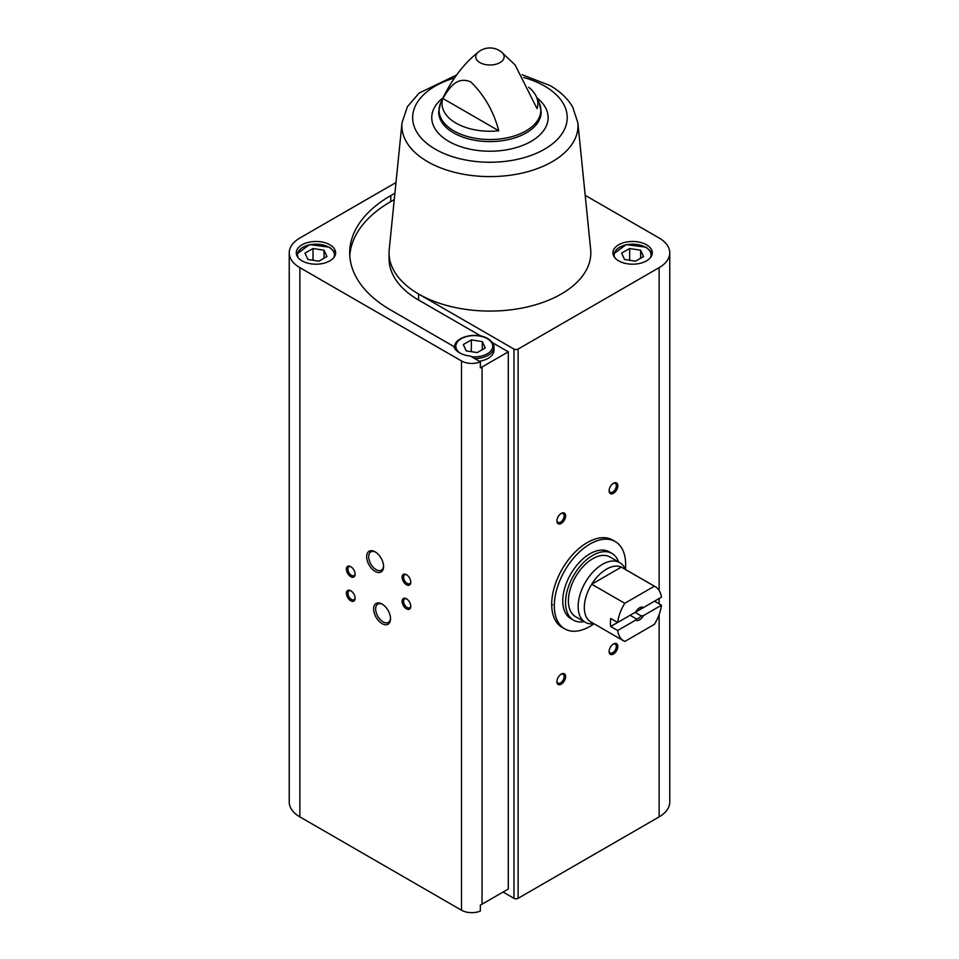 <?xml version="1.0" encoding="UTF-8"?>
<svg xmlns="http://www.w3.org/2000/svg" width="959" height="959" viewBox="0 0 959 959"><rect width="100%" height="100%" fill="white"/><g stroke="black" fill="none" stroke-linecap="round" stroke-linejoin="round"><path stroke-width="1.44" d="M551.713 605.285A50.443 29.118 120 0 0 552.576 604.793M594.041 623.782A50.443 29.118 -60 0 1 564.755 628.888L562.142 627.39A50.443 29.118 -60 0 1 562.142 569.143A50.443 29.118 -60 0 1 612.585 540.025L615.199 541.523A50.443 29.118 -60 0 1 625.412 569.442M394.904 193.191L390.769 195.576A140.242 80.964 0 0 0 349.699 252.828A140.242 80.964 0 0 0 390.769 310.081L453.715 346.427A20.918 12.071 180 0 0 470.485 356.113L480.351 361.807L480.351 367.836A14.517 8.379 0 0 0 482.041 366.997L508.306 351.833L508.306 889.017L482.041 904.193A14.517 8.379 0 0 1 480.351 905.02L480.351 911.05A14.517 8.379 0 0 1 461.507 910.211L299.867 816.888A36.286 20.954 0 0 1 289.234 802.072L289.234 252.828A36.286 20.954 0 0 0 299.867 267.645L461.507 360.968A14.517 8.379 0 0 0 480.351 361.807M394.257 199.592L390.769 201.606A140.242 80.964 0 0 0 349.795 255.849M503.091 892.038L513.976 898.319A2.913 1.678 0 0 0 518.1 898.319L659.133 816.888A36.286 20.954 0 0 0 669.766 802.072L669.766 252.828A36.286 20.954 0 0 0 659.133 238.012L585.182 195.324M329.884 244.797A19.683 11.364 180 0 1 335.638 252.828A19.683 11.364 180 0 1 315.955 264.193A19.683 11.364 180 0 1 296.283 252.828A19.683 11.364 180 0 1 308.426 242.339A19.683 11.364 180 0 1 329.884 244.797M395.983 182.522L299.867 238.012A36.286 20.954 0 0 0 289.234 252.828M528.673 87.269A47.938 27.679 0 0 1 536.009 95.924A47.938 27.679 0 0 1 537.052 108.667L515.139 64.972L501.461 51.99A14.217 8.211 180 0 1 499.987 62.599A14.217 8.211 180 0 1 480.723 63.042A14.217 8.211 180 0 1 478.421 51.99C463.125 64.085 450.514 81.095 440.577 102.997L438.671 111.987A51.271 29.597 180 0 0 489.941 141.584A51.271 29.597 180 0 0 541.212 111.987L539.306 102.997A50.899 29.381 180 0 1 489.941 139.535A50.899 29.381 180 0 1 440.577 102.997M442.83 98.465A47.938 27.679 0 0 0 498.776 130.772L442.83 98.465C448.92 88.707 456.376 75.785 470.809 81.935C484.331 95.145 493.657 111.424 498.776 130.772M382.078 623.614A11.964 6.905 -120 0 0 390.529 618.723A11.964 6.905 -120 0 0 382.078 604.062A11.964 6.905 -120 0 0 373.614 608.953A11.964 6.905 -120 0 0 382.078 623.614M375.113 571.372A11.964 6.905 -120 0 0 383.576 566.493A11.964 6.905 -120 0 0 375.113 551.833A11.964 6.905 -120 0 0 366.65 556.723A11.964 6.905 -120 0 0 375.113 571.372M350.754 600.778A6.15 3.548 -120 0 0 355.106 598.272A6.15 3.548 -120 0 0 350.754 590.732A6.15 3.548 -120 0 0 346.403 593.249A6.15 3.548 -120 0 0 350.754 600.778M406.424 608.809A6.15 3.548 -120 0 0 410.776 606.304A6.15 3.548 -120 0 0 406.424 598.776A6.15 3.548 -120 0 0 402.085 601.281A6.15 3.548 -120 0 0 406.424 608.809M350.754 576.671A6.15 3.548 -120 0 0 355.106 574.165A6.15 3.548 -120 0 0 350.754 566.625A6.15 3.548 -120 0 0 346.403 569.143A6.15 3.548 -120 0 0 350.754 576.671M406.424 584.702A6.15 3.548 -120 0 0 410.776 582.197A6.15 3.548 -120 0 0 406.424 574.669A6.15 3.548 -120 0 0 402.085 577.174A6.15 3.548 -120 0 0 406.424 584.702M456.58 75.03L419.179 92.999L407.395 106.689L402.013 122.788A88.072 50.851 180 0 0 489.941 176.6A88.072 50.851 180 0 0 577.869 122.788L590.648 249.448A100.875 58.235 180 0 1 531.238 305.969A100.875 58.235 180 0 1 418.603 294.017L513.976 349.076A2.913 1.678 0 0 0 518.1 349.076L659.133 267.645A36.286 20.954 0 0 0 669.766 252.828M508.306 351.833L492.494 342.699M481.01 336.07L418.603 300.047L418.603 294.017A100.875 58.235 0 0 1 389.066 252.828A100.875 58.235 0 0 1 389.234 249.448L402.013 122.788M561.267 684.151A6.15 3.548 -60 0 1 556.915 681.633A6.15 3.548 -60 0 1 561.267 674.105A6.15 3.548 -60 0 1 565.618 676.622A6.15 3.548 -60 0 1 561.267 684.151M613.46 493.298A6.15 3.548 -60 0 1 609.109 490.792A6.15 3.548 -60 0 1 613.46 483.252A6.15 3.548 -60 0 1 617.812 485.769A6.15 3.548 -60 0 1 613.46 493.298M561.267 523.434A6.15 3.548 -60 0 1 556.915 520.929A6.15 3.548 -60 0 1 561.267 513.389A6.15 3.548 -60 0 1 565.618 515.906A6.15 3.548 -60 0 1 561.267 523.434M613.46 654.014A6.15 3.548 -60 0 1 609.109 651.509A6.15 3.548 -60 0 1 613.46 643.969A6.15 3.548 -60 0 1 617.812 646.486A6.15 3.548 -60 0 1 613.46 654.014M646.522 244.797A19.683 11.364 180 0 1 652.288 252.828A19.683 11.364 180 0 1 632.604 264.193A19.683 11.364 180 0 1 612.921 252.828A19.683 11.364 180 0 1 625.064 242.339A19.683 11.364 180 0 1 646.522 244.797M613.065 644.22A5.083 2.937 -60 0 1 615.258 644.16A5.083 2.937 -60 0 1 616.038 648.236A5.083 2.937 -60 0 1 612.705 652.707A5.083 2.937 -60 0 1 610.164 652.959A5.083 2.937 -60 0 1 609.133 651.041M560.871 513.64A5.083 2.937 -60 0 1 563.065 513.568A5.083 2.937 -60 0 1 563.844 517.644A5.083 2.937 -60 0 1 560.512 522.128A5.083 2.937 -60 0 1 557.97 522.379A5.083 2.937 -60 0 1 556.939 520.461M613.065 483.504A5.083 2.937 -60 0 1 615.258 483.444A5.083 2.937 -60 0 1 616.038 487.52A5.083 2.937 -60 0 1 612.705 491.991A5.083 2.937 -60 0 1 610.164 492.255A5.083 2.937 -60 0 1 609.133 490.325M560.871 674.357A5.083 2.937 -60 0 1 563.065 674.285A5.083 2.937 -60 0 1 563.844 678.361A5.083 2.937 -60 0 1 560.512 682.844A5.083 2.937 -60 0 1 557.97 683.096A5.083 2.937 -60 0 1 556.939 681.178M406.82 574.909A5.083 2.937 -120 0 0 404.638 574.849A5.083 2.937 -120 0 0 403.859 578.924A5.083 2.937 -120 0 0 407.179 583.408A5.083 2.937 -120 0 0 409.721 583.659A5.083 2.937 -120 0 0 410.764 581.729M351.15 566.877A5.083 2.937 -120 0 0 348.968 566.805A5.083 2.937 -120 0 0 348.189 570.881A5.083 2.937 -120 0 0 351.509 575.364A5.083 2.937 -120 0 0 354.051 575.616A5.083 2.937 -120 0 0 355.082 573.698M406.82 599.015A5.083 2.937 -120 0 0 404.638 598.955A5.083 2.937 -120 0 0 403.859 603.031A5.083 2.937 -120 0 0 407.179 607.515A5.083 2.937 -120 0 0 409.721 607.766A5.083 2.937 -120 0 0 410.764 605.836M351.15 590.984A5.083 2.937 -120 0 0 348.968 590.924A5.083 2.937 -120 0 0 348.189 594.988A5.083 2.937 -120 0 0 351.509 599.471A5.083 2.937 -120 0 0 354.051 599.723A5.083 2.937 -120 0 0 355.082 597.805M375.64 552.156A10.537 6.09 -120 0 0 370.857 551.893A10.537 6.09 -120 0 0 369.239 560.344A10.537 6.09 -120 0 0 376.12 569.622A10.537 6.09 -120 0 0 381.394 570.149A10.537 6.09 -120 0 0 383.564 565.882M382.593 604.386A10.537 6.09 -120 0 0 377.81 604.122A10.537 6.09 -120 0 0 376.204 612.573A10.537 6.09 -120 0 0 383.085 621.864A10.537 6.09 -120 0 0 388.347 622.379A10.537 6.09 -120 0 0 390.517 618.111M389.066 252.828L389.066 258.858A100.875 58.235 0 0 0 418.603 300.047M474.825 358.606A19.683 11.364 180 0 0 493.969 347.254L493.969 350.263A19.683 11.364 180 0 1 479.38 361.243M466.242 350.886L477.222 352.588L485.254 347.949L482.317 341.608L471.337 339.906L463.305 344.545L466.242 350.886M318.903 261.184L326.935 256.544L323.998 250.203L313.018 248.501L304.986 253.14L307.923 259.481L318.903 261.184M471.337 351.677L471.337 339.906M482.317 349.639L482.317 341.608M313.018 260.273L313.018 248.501M323.998 258.235L323.998 250.203M635.541 261.184L643.573 256.544L640.636 250.203L629.655 248.501L621.624 253.14L624.561 259.481L635.541 261.184M629.655 260.273L629.655 248.501M640.636 258.235L640.636 250.203M564.755 628.888A50.443 29.118 -60 0 1 554.314 605.8A50.443 29.118 -60 0 1 576.323 555.045A50.443 29.118 -60 0 1 615.199 541.523M617.656 630.507L635.673 620.101A7.384 4.268 -60 0 0 643.453 615.606L661.47 605.201A31.371 18.113 -60 0 1 654.35 624.381L624.765 641.463A31.371 18.113 -60 0 1 623.877 641.008A31.371 18.113 -60 0 1 617.656 630.507L610.691 626.491L630.111 615.27L636.129 618.747L635.673 620.101M661.47 597.169L643.453 607.574A7.384 4.268 -60 0 0 639.557 607.814A7.384 4.268 -60 0 0 635.673 612.07L617.656 622.463A31.371 18.113 -60 0 1 624.765 603.295L654.35 586.213A31.371 18.113 -60 0 1 655.249 586.668A31.371 18.113 -60 0 1 661.47 597.169M661.47 605.201L654.506 601.185L635.086 612.405L641.103 615.87A6.054 3.488 -60 0 1 636.129 618.747M654.35 586.213L621.3 567.129A31.371 18.113 -60 0 1 622.187 567.584L655.249 586.668M617.656 622.463L610.691 618.447A31.371 18.113 120 0 0 610.691 626.491M624.765 603.295L591.715 584.211A31.371 18.113 -60 0 1 621.3 567.129L591.715 584.211A31.371 18.113 -60 0 0 584.319 607.562A31.371 18.113 -60 0 0 590.816 621.923L623.877 641.008M643.453 615.606L641.103 615.87M639.066 608.126A6.054 3.488 -60 0 1 641.103 607.838L643.453 607.574M593.945 623.734L593.213 623.806A34.44 19.887 -60 0 1 585.278 622.271A34.44 19.887 -60 0 1 578.145 606.508A34.44 19.887 -60 0 1 593.177 571.84A34.44 19.887 -60 0 1 619.718 562.609A34.44 19.887 -60 0 1 625.016 568.711L625.316 569.394M585.278 622.271L575.532 616.649A34.44 19.887 -60 0 1 568.399 600.885A34.44 19.887 -60 0 1 583.444 566.218A34.44 19.887 -60 0 1 609.984 556.987L619.718 562.609M584.139 621.612A38.504 22.237 -60 0 1 573.506 620.161A38.504 22.237 -60 0 1 565.534 602.54A38.504 22.237 -60 0 1 582.341 563.784A38.504 22.237 -60 0 1 612.01 553.475A38.504 22.237 -60 0 1 618.591 561.95M573.506 620.161L570.725 618.555A38.504 22.237 -60 0 1 562.753 600.933A38.504 22.237 -60 0 1 579.56 562.178A38.504 22.237 -60 0 1 609.229 551.869L612.01 553.475M390.769 201.606L390.769 195.576M482.041 366.997L482.041 904.193M461.507 360.968L461.507 910.211M299.867 267.645L299.867 816.888M513.976 349.076L513.976 898.319M518.1 349.076L518.1 898.319M659.133 267.645L659.133 590.48M659.133 598.524L659.133 603.858M659.133 614.587L659.133 816.888M536.944 97.83A58.187 33.589 180 0 1 528.9 142.579A58.187 33.589 180 0 1 450.982 142.579A58.187 33.589 180 0 1 442.938 97.83M523.734 77.499A77.283 44.617 180 0 1 544.592 86.082A77.283 44.617 180 0 1 538.694 152.253A77.283 44.617 180 0 1 425.281 142.076A77.283 44.617 180 0 1 454.458 77.991M460.416 353.284A18.449 10.657 180 0 1 461.663 338.479A18.449 10.657 180 0 1 487.328 338.719A18.449 10.657 180 0 1 490.78 351.006A18.449 10.657 180 0 1 471.672 356.796M454.722 348.513A19.683 11.364 180 0 1 454.602 347.254L454.602 348.321M298.201 257.731A18.449 10.657 180 0 1 306.628 245.648A18.449 10.657 180 0 1 329.009 247.302A18.449 10.657 180 0 1 333.72 257.731M614.839 257.731A18.449 10.657 180 0 1 623.278 245.648A18.449 10.657 180 0 1 645.647 247.302A18.449 10.657 180 0 1 650.358 257.731M536.009 95.924L539.306 102.997M501.461 51.99A18.449 18.449 0 0 0 478.421 51.99M577.869 122.788L572.739 107.144C567.68 98.513 560.092 91.321 549.998 85.543L522.128 74.742M493.969 347.254C494.329 344.545 492.315 341.68 487.939 338.647C476.671 331.55 453.955 336.753 454.602 347.254M335.482 254.291L334.511 251.833L329.62 247.242L309.553 244.593L296.439 254.291M652.12 254.291L651.149 251.833L646.27 247.242L626.191 244.593L613.077 254.291"/></g></svg>
